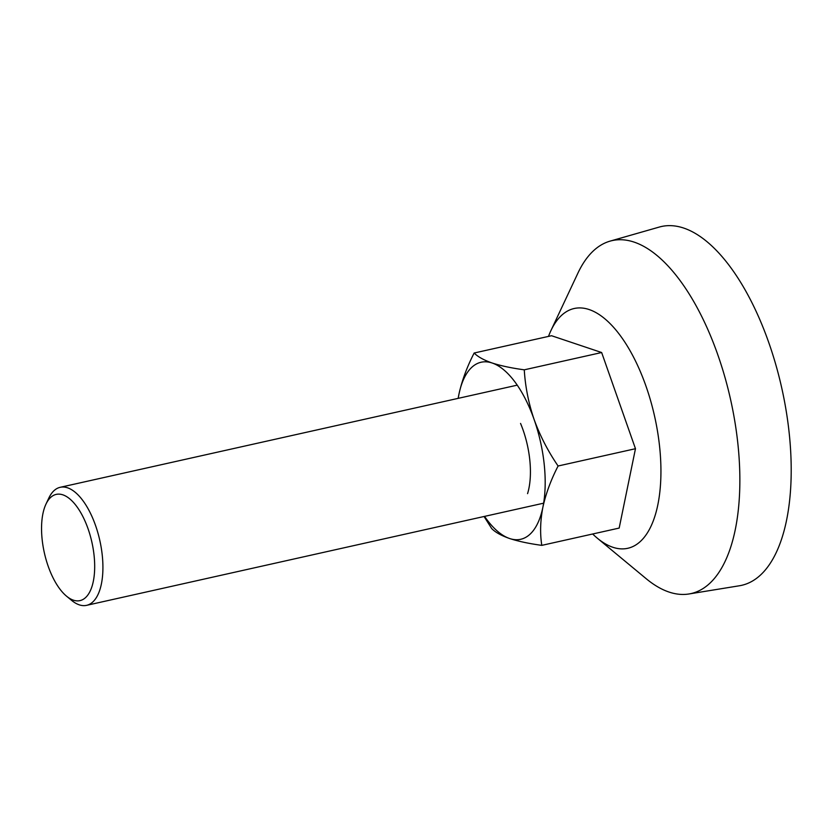 <?xml version="1.0" encoding="UTF-8"?>
<svg xmlns="http://www.w3.org/2000/svg" width="832" height="832" viewBox="0 0 832 832"><rect width="100%" height="100%" fill="white"/><g stroke="black" fill="none" stroke-linecap="round" stroke-linejoin="round"><path stroke-width="1.25" d="M73.372 600.163A54.423 24.357 77.4 0 1 66.508 596.149A54.423 24.357 77.4 0 1 45.947 504.171A54.423 24.357 77.4 0 1 62.868 494.842A54.423 24.357 77.4 0 1 94.162 556.244A54.423 24.357 77.4 0 1 73.372 600.163M45.947 504.171L48.766 498.181A60.476 27.061 77.4 0 1 60.206 487.302A60.476 27.061 77.4 0 1 67.558 487.812A60.476 27.061 77.4 0 1 101.317 548.246A60.476 27.061 77.4 0 1 86.59 605.342A60.476 27.061 77.4 0 1 79.238 604.833A60.476 27.061 77.4 0 1 71.604 600.371L66.508 596.149M548.496 336.398A122.855 54.974 77.4 0 1 550.93 330.595A122.855 54.974 77.4 0 1 589.108 309.535A122.855 54.974 77.4 0 1 659.755 448.126A122.855 54.974 77.4 0 1 612.841 547.269A122.855 54.974 77.4 0 1 597.334 538.2A122.855 54.974 77.4 0 1 592.665 533.988M550.93 330.595L577.918 273.114A180.846 80.922 77.4 0 1 610.085 241.124A180.846 80.922 77.4 0 1 634.119 242.112A180.846 80.922 77.4 0 1 738.119 446.118A180.846 80.922 77.4 0 1 688.948 593.975A180.846 80.922 77.4 0 1 669.053 592.062A180.846 80.922 77.4 0 1 646.225 578.729L597.334 538.2M610.085 241.124L659.266 227.063A183.841 82.264 77.4 0 1 789.433 435.448A183.841 82.264 77.4 0 1 739.45 585.759L688.948 593.975M520.551 423.426A60.476 27.061 77.4 0 1 527.561 493.646M474.157 353.018C477.797 356.762 483.798 360.09 492.149 363.002A90.709 40.591 -102.6 0 0 458.931 394.274A90.709 40.591 -102.6 0 0 458.182 398.351L458.931 394.274C461.895 380.713 466.97 366.964 474.157 353.018L551.533 335.722L601.65 352.529L635.471 448.708L619.174 528.07L541.798 545.366C529.1 543.629 518.388 541.362 509.662 538.533C501.311 535.631 495.321 532.303 491.681 528.549L484.068 516.495M635.471 448.708L558.095 466.003C550.909 479.95 545.844 493.698 542.88 507.26C540.29 520.738 539.926 533.437 541.798 545.366M601.65 352.529L524.274 369.824C525.262 386.516 528.538 403.073 534.113 419.494C540.062 435.833 548.059 451.339 558.095 466.003M484.567 516.381A90.709 40.591 -102.6 0 0 509.662 538.533A90.709 40.591 -102.6 0 0 542.88 507.26A90.709 40.591 -102.6 0 0 534.113 419.494A90.709 40.591 -102.6 0 0 492.149 363.002C500.874 365.82 511.576 368.098 524.274 369.824M60.206 487.302L517.244 385.154M86.59 605.342L543.618 503.183"/></g></svg>
